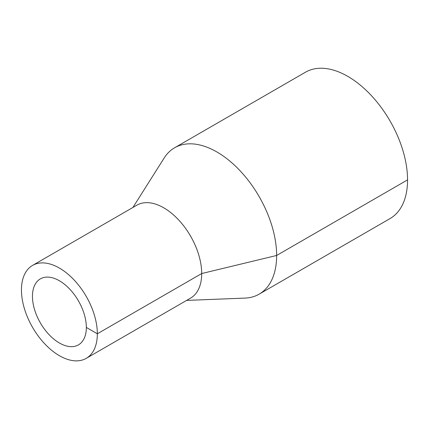 <?xml version="1.0" encoding="UTF-8"?>
<svg xmlns="http://www.w3.org/2000/svg" width="429" height="429" viewBox="0 0 429 429"><rect width="100%" height="100%" fill="white"/><g stroke="black" fill="none" stroke-linecap="round" stroke-linejoin="round"><path stroke-width="0.64" d="M186.599 300.407L245.034 298.091A84.518 48.799 -120 0 0 259.132 294.16A84.518 48.799 -120 0 0 276.635 255.469A84.518 48.799 -120 0 0 239.741 170.41A84.518 48.799 -120 0 0 174.614 147.769A84.518 48.799 -120 0 0 164.162 158.006L132.931 207.459M259.132 294.16L390.047 218.581A84.518 48.799 -120 0 0 407.55 179.885A84.518 48.799 -120 0 0 370.656 94.83A84.518 48.799 -120 0 0 305.523 72.185L174.614 147.769M86.229 358.354L190.578 298.107A53.663 30.985 -120 0 0 201.694 273.541A53.663 30.985 -120 0 0 178.271 219.535A53.663 30.985 -120 0 0 136.915 205.159L32.566 265.406A53.663 30.985 -120 0 0 32.566 327.375A53.663 30.985 -120 0 0 86.229 358.354A53.663 30.985 -120 0 0 97.34 333.789A53.663 30.985 -120 0 0 73.917 279.783A53.663 30.985 -120 0 0 32.566 265.406M86.336 327.434A38.101 21.997 -120 0 0 69.707 289.092A38.101 21.997 -120 0 0 40.347 278.882A38.101 21.997 -120 0 0 40.347 322.881A38.101 21.997 -120 0 0 78.448 344.878A38.101 21.997 -120 0 0 86.336 327.434L97.34 333.789L201.694 273.541L276.635 255.469L407.55 179.885"/></g></svg>
